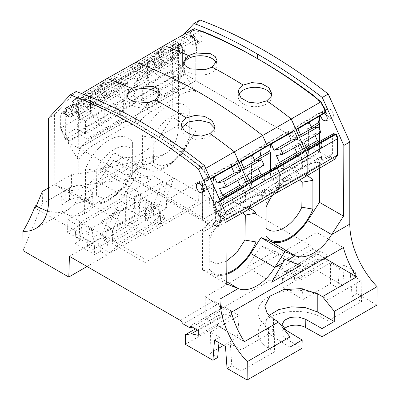 <?xml version="1.0" encoding="UTF-8"?>
<svg xmlns="http://www.w3.org/2000/svg" width="400" height="400" viewBox="0 0 400 400"><rect width="100%" height="100%" fill="white"/><g stroke="black" fill="none" stroke-linecap="round" stroke-linejoin="round"><path stroke-width="0.3" stroke-dasharray="2 1.5" d="M242.51 212.87L235.36 211.72L226.955 214.84L216.96 223.585L209.225 235.895L209.225 260.685L216.62 263.905L226.14 261.38M249.965 208.62A38.82 22.415 120 0 0 232.08 211.775A38.82 22.415 120 0 0 209.13 240.22L209.225 235.895M209.225 260.685L209.13 269A38.82 22.415 120 0 0 226.195 273.485M209.13 269L209.13 240.22M321.215 163.8L203.95 231.5L321.215 163.8L319.625 162.905A38.54 22.25 120 0 0 313.755 162.705A38.54 22.25 120 0 0 304.035 166.25L274.865 183.09A38.54 22.25 120 0 0 261.88 194.39L260.14 195.39A38.54 22.25 120 0 0 254.31 196.06A38.54 22.25 120 0 0 247.155 199.085L217.985 215.925A38.54 22.25 120 0 0 202.39 230.59L202.57 269.82L214.405 274.455A39.96 23.07 120 0 0 226.2 274.44M319.625 162.905L319.6 168.21M306.845 175.78A38.82 22.415 120 0 0 288.96 178.935A38.82 22.415 120 0 0 272.44 195.285M203.95 231.5L202.39 230.59M320.04 115.745L320.155 115.09L321.82 114.16A5.05 2.915 -120 0 1 321.795 113.66A5.05 2.915 -120 0 1 322.175 112.025L321.82 114.16M319.775 129.745L319.76 132.94M319.725 141.4L319.675 151.945L330.71 158.315M321.675 103.35L319.05 100.305M320.225 115.635L320.155 115.09M333.48 133.685L333.11 135.71L333.03 153.38L330.16 156.425L318.605 162.995L321.52 159.875L321.52 156.505L302.395 167.295L299.84 170.03L294.19 166.77L294.19 154.14L302.395 158.875L302.395 167.295L283.6 178.395L280.965 181.22L299.84 170.03L318.885 159.325L312.985 155.92L312.985 142.905L294.19 154.14L275.065 164.8M334.915 159.125L330.16 156.425M213.185 226.165L202.34 219.685L202.62 219.525L79.015 148.165L79.015 120.275L78.615 120.51L78.74 148.325L195.795 80.745L319.4 152.105L319.4 141.58L319.4 152.105L319.675 151.945M319.4 133.16L319.4 128.905L319.4 133.16M322.355 111.75L320.665 112.15L320.505 113.06L321.165 112.365L323.01 112.255L322.355 111.75L321.87 112.04L323.78 113.53L321.87 112.04L320.2 112.425L319.6 116.01L320.2 112.425L292.3 128.96L291.87 131.51L294.81 138.06L300.595 134.785M312.795 95.51C317.32 98.635 320.99 102.83 323.81 108.105M202.4 31.77L192.445 30.81L189.64 33.52L191.415 37.11L193.32 37.82L194.995 40.135L196.705 52.33L184.805 59.2L185.63 58.72L184.365 49.695L167.07 59.46L164.13 62.61L157.56 53.505L161.2 49.6L163.175 53.595L165.14 54.325L166.645 56.41L167.07 59.46M78.58 113.5L78.615 120.51L79.52 119.985L78.26 111.31L76.595 112.36L76.24 109.81L77.91 108.905L75.405 105.28L73.8 106.225L72.51 105.745L72.345 105.38L73.98 104.47L72.34 101.25L75.07 98.59L85.16 99.465L85.62 99.195L75.59 98.28L72.865 100.94L74.635 104.53L76.545 105.245L78.215 107.56L79.925 119.75L79.015 120.275L79.015 148.165L195.795 80.745L195.795 52.855L196.2 52.62L196.075 80.58L195.795 80.745L195.795 52.855L196.705 52.33L185.63 58.72M85.62 99.195A510.115 294.515 60 0 1 140.82 126.155A510.115 294.515 60 0 1 196.015 162.93C200.545 166.06 204.22 170.26 207.03 175.525L208.775 179.405L207 180.95L205.095 179.46L203.42 179.845L201.71 190.065L202.62 191.64L202.215 191.87L202.34 219.685M79.015 148.165L202.62 219.525L202.62 191.64L213.325 185.455M79.52 119.985L90.835 113.455L89.565 104.43L106.545 94.405L103.605 97.555L86.505 107.71L89.565 104.43M77.91 108.905L77.75 107.825L106.115 91.355L106.545 94.405M75.405 105.28L76.06 105.52L77.75 107.825M76.06 105.52L104.615 89.27L106.115 91.355M72.51 105.745L102.65 88.535L104.615 89.27M72.345 105.38L73.8 106.225M73.24 102.835L101.69 86.37L102.65 88.535M72.34 101.25L100.675 84.545L101.69 86.37M85.16 99.465C103.595 106.67 122.15 115.57 140.82 126.155L140.8 121.655M78.74 148.325L67.705 142.175L77.2 158.32L78.79 159.23L78.965 198.46L90.805 203.095A39.96 23.07 120 0 0 127.13 182.12L103.38 168.44A40.255 23.24 -60 0 1 103.295 168.57C92.64 184.16 76.395 193.54 66.87 189.6A40.255 23.24 -60 0 1 66.785 189.565L54.875 184.905L54.555 114.61L76.135 91.5M78.26 111.31L77.275 113.165L73.38 111.885L71.135 106.845L72.2 104.535L73.98 104.47M54.875 184.905L78.965 198.46M60.325 114.12L62.215 112.095L64.935 114.67L65.305 117.095L65.385 134.67L68.255 140.925L65.45 139.335L60.39 128.295L60.325 114.12L90.555 96.26L107.23 78.39M68.255 140.925L68.635 140.715L65.845 139.105L60.865 128.015L60.865 113.8L62.755 111.77L65.45 114.375L65.81 116.805L76.895 110.455L78.47 112.64L95.64 102.58L98.065 103.49L101.01 100.335L94.435 91.23L90.795 95.13L93.79 98.03L94.14 100.495L95.64 102.58M65.45 139.335L65.845 139.105L60.865 128.015L60.865 113.8L62.755 111.77L65.45 114.375L65.81 116.805L65.81 134.43L68.635 140.715L65.845 139.105L95.66 122.035L90.555 110.67L90.555 96.26L119.24 80.075L121.14 78.04L123.85 80.655L150.67 65.19L151.02 67.66L152.52 69.745L154.945 70.65L157.89 67.495L140.96 77.47L137.895 80.75L154.945 70.65M62.215 112.095L90.795 95.13M63.415 113.365L92.15 96.595M64.935 114.67L93.79 98.03M65.285 117.06L94.14 100.495M65.305 117.095L65.81 116.805L65.81 134.43L76.895 128.105L76.895 124.735L96.02 113.825L98.575 119.51L104.225 122.775L104.225 110.14L96.02 105.405L96.02 113.825L114.815 102.845L114.815 106.215L117.73 112.695L127.05 107.035L124.23 105.405L95.66 122.035L107.145 128.665L88.09 139.37L90.005 136.72L90.005 113.93L79.015 120.275L79.925 119.75L78.215 107.56L76.545 105.245L74.635 104.53L72.865 100.94L77.435 96.04L81.64 93.55M65.385 134.67L65.81 134.43L68.635 140.715L79.81 134.585L88.09 139.37M220.325 201.06L218.88 201.91L220.77 206.12L220.225 206.435L220.295 222.725L217.305 227.025L220.77 222.455L220.77 206.12L222.225 205.295M220.295 222.725L225.95 219.53M333.13 135.705L332.625 135.985L332.965 133.98L332.625 135.985L321.52 142.225L319.945 142.59L302.775 152.28L300.35 150.385L297.405 143.84L303.98 142.32M333.03 153.38L332.605 153.62L332.605 135.995L333.11 135.71M321.52 159.875L332.605 153.62L329.78 156.645L334.505 159.37L329.78 156.645L332.605 153.62L332.625 135.985L304.275 151.93L302.775 152.28M157.56 53.505L174.73 43.87L172.31 46.47L154.965 56.285L151.325 60.19L179.535 44.35L182.23 46.95L182.565 49.35L183.085 49.095L183.005 66.765L185.78 73.07L183.025 71.45L182.625 71.685L177.645 60.595L177.645 46.38L147.435 63.425L147.435 77.83L152.54 89.2L164.02 95.83L182.89 84.635L184.805 81.985L184.805 59.2M180.08 44.045L177.645 46.38L180.08 44.045L182.74 46.655L183.085 49.095M135.815 62.315L131.235 67.22L132.135 68.835L105.335 84.265L104.32 82.44L131.235 67.22L157.555 51.705L153.915 55.61L136.815 65.765L134.39 68.365L151.315 58.39L147.675 62.295L149.03 63.755L95.795 94.49L97.44 95.925L123.85 80.655L124.215 83.095L124.215 100.72L133.775 95.265L133.775 91.9L171.695 70.005L171.695 73.375L182.59 67.01L185.415 73.295L182.625 71.685L177.645 60.595L177.645 46.38L179.535 44.35L180.725 45.635L181.25 45.33M183.005 66.765L182.59 67.01L182.59 49.385L171.695 55.725L173.27 57.905L156.17 67.64L158.595 68.545L161.535 65.39L154.965 56.285M153.485 162.82L153.105 137.82C160.87 118.82 181.205 107.08 189.19 116.985L189.285 137.735A38.82 22.415 -60 0 1 166.335 166.18A38.82 22.415 -60 0 1 142.405 164.8L153.485 162.82L161.545 166.12L171.805 162.91L181.59 154.345L189.19 142.21M193.81 37.535L195.465 39.865L195.61 40.95L193.17 37.29L193.81 37.535L193.32 37.82L194.995 40.135L196.705 52.33L197.115 52.09L196.2 52.62L196.23 45.575L197.115 52.09M195.465 39.865L166.645 56.41M205.225 317.915L205.225 296.865L316.795 232.45L316.795 253.5L205.225 317.915L244.375 341.71M289.925 347.105L273.485 337.11L267.05 331.31L264.8 324.55L269.085 315.42M300.44 265.6L274.785 251.23L261.01 245.835L247.235 267.135L271.69 282.2M274.785 251.23L247.235 267.135M299.395 180.03L292.24 178.88L283.835 182L273.84 190.745L266.105 203.055L266.105 207.15M266.105 203.055L266.01 207.38M320.665 112.15L321.87 112.04L293.8 128.61L292.3 128.96M220.045 200.435L217.695 201.82L218.88 201.91L220.77 206.12L220.77 222.455L217.725 226.79L213 224.065L212.635 224.28L217.305 227.025M223.81 217.725L226.72 214.605L215.825 221.04L213 224.065L223.81 217.725L215.525 212.945L213.61 208.08L232.57 197.51L234.395 202.135L247.825 209.89M215.41 221.285L215.825 221.04L215.825 203.415L215.33 203.71L215.41 221.285L212.635 224.28M220.225 206.435L218.335 202.23L218.88 201.91L216.185 201.4L215.85 203.41L226.72 196.955L225.145 197.32L224.24 196.61M77.2 158.32C78.63 149.975 82.18 144.115 87.855 140.735L117.025 123.89L125.16 121.43L133.33 122.145L135.07 121.14C136.92 115.005 140.145 110.59 144.735 107.895L173.905 91.055C177.27 89.125 181.12 88.3 185.455 88.57L194.465 90.62L196.025 91.545L195.845 130.98L184.01 149.28L160.26 135.6L172.17 117.185L195.845 130.98M135.07 121.14L138.275 123.025A38.54 22.25 -60 0 1 151.26 111.725L180.43 94.885A38.54 22.25 -60 0 1 190.155 91.345A38.54 22.25 -60 0 1 196.025 91.545M138.275 123.025L136.535 124.03A38.54 22.25 -60 0 0 130.705 124.7A38.54 22.25 -60 0 0 123.55 127.725L94.38 144.565L87.855 140.735M153.105 137.82L142.405 136.02A38.82 22.415 -60 0 1 189.285 108.955L189.285 137.735M189.19 116.985L189.285 108.955M142.405 164.8L142.405 136.02M132.31 149.82C124.325 139.92 103.995 151.66 96.225 170.655L96.605 195.66L104.665 198.965L114.925 195.75L124.71 187.185L132.31 175.05L132.405 141.795A38.82 22.415 -60 0 0 85.525 168.86L96.225 170.655M132.405 141.795L132.31 175.05M96.605 195.66L85.525 197.64A38.82 22.415 -60 0 0 109.455 199.02A38.82 22.415 -60 0 0 132.405 170.575M85.525 168.86L85.525 197.64M78.79 159.23A38.54 22.25 -60 0 1 94.38 144.565M202.185 184.86L201.3 190.295L202.215 191.87L202.48 183.03L200.765 184.05L201.125 181.91A5.05 2.915 -120 0 0 200.74 183.55A5.05 2.915 -120 0 0 200.765 184.05M210.265 178.635L207.36 180.27L208.775 179.405L207 180.95L210.44 179.02M208.24 179.71L206.5 175.83L207.03 175.525M219.575 199.385L216.185 201.4L217.695 201.82L217.165 202.13L215.675 201.7L215.33 203.71M218.335 202.23L217.165 202.13M244.1 184.81L243.75 186.875L215.85 203.41L216.185 201.4L215.675 201.7M225.965 222.165L217.725 226.79L213 224.065L215.825 221.04L215.85 203.41L215.35 203.705M60.39 128.295L178.125 60.32L183.025 71.45M201.3 190.295L212.645 183.94M203.565 181.145A5.05 2.915 -120 0 1 205.02 181.975L203.565 181.145L205.245 180.245L204.605 179.735L233.275 163.555L231.77 163.9L231.345 166.455L231.64 167.11M204.605 179.735L202.95 180.11L231.77 163.9M140.82 126.155C159.165 136.94 177.41 149.285 195.555 163.2C200.045 166.35 203.69 170.56 206.5 175.83M76.24 109.81L76.595 112.36M226.245 283.84L202.57 269.82M204.855 182.155L207 180.95L205.095 179.46L203.42 179.845L201.71 190.065L202.62 191.64L202.62 219.525L319.4 152.105L195.795 80.745M205.245 180.245L203.505 180.295L202.805 181.01L202.95 180.11M207.36 180.27L205.02 181.975M202.805 181.01L201.125 181.91M206.645 181.065C208.4 182.655 209.345 184.535 209.48 186.715L208.495 188.975L204.835 187.825L202.48 183.03M197.99 30.045L192.97 30.515L191.385 31.65M194.21 28.62L189.64 33.52L191.915 31.35M190.175 33.215L191.055 34.82L190.535 35.12L191.415 37.11L193.32 37.82L165.14 54.325M178.19 46.07L178.125 60.32M151.325 60.19L152.675 61.65L180.725 45.635L182.23 46.95L182.59 49.385L182.59 67.01L185.415 73.295L185.78 73.07M152.675 61.65L154.315 63.085L154.665 65.555L183.065 49.06M154.315 63.085L182.74 46.655M67.705 142.175L185.23 74.32L196.075 80.58M185.23 74.32L194.465 90.62M285.945 330.16L285.815 338.655A13.795 7.965 180 0 1 281.945 333.025A13.795 7.965 180 0 1 283.015 330.05A13.795 7.965 180 0 1 284.15 328.805M285.815 338.655L301.99 348.325M67.575 232.35L121.19 201.395L121.095 189.01L67.86 219.745L67.575 232.35L80.66 239.905L81.43 227.44L67.86 219.745M121.095 189.01L134.66 196.705L134.28 208.95L121.19 201.395M153.97 220.315L160.505 224.085L160.7 211.475L153.19 207.22L153.97 220.315L159.63 217.05L140.04 205.62L140.53 193.32L134.66 196.705M159.63 217.05L159.265 209.79L140.32 198.74M160.505 224.085L198.59 202.095L199.23 181.415L310.16 245.46L313.015 249.01L279.445 268.535L276.13 264.7L286.58 270.735L320.08 250.985L320.085 253.09L313.015 249.01M160.7 211.475L166.43 208.17L158.96 203.885L159.265 209.79M84.35 201.14L77.405 203.295L69.565 202.88L63.5 200.04L61.255 195.73L65.215 190.28L69.59 187.755L76.5 185.605L84.3 185.995L90.375 188.795L92.685 193.07L88.725 198.61L84.35 201.14L84.445 213.66A13.665 7.89 180 0 1 69.515 215.36A13.665 7.89 180 0 1 61.12 208.035A13.665 7.89 180 0 1 65.12 202.505L69.495 199.98A13.665 7.89 180 0 1 84.35 198.26A13.665 7.89 180 0 1 92.825 205.51A13.665 7.89 180 0 1 88.82 211.135L84.445 213.66M106.88 255.045L100.345 251.275L99.955 237.95L107.465 242.21L106.88 255.045L87.02 266.51M75.265 236.295L74.895 243.235L94.69 254.54L94.41 247.235L75.265 236.295L75.405 233.645L94.305 244.445L94.41 247.235M69.425 256.355L102.04 237.525L101.735 245.52L107.465 242.21M48.625 187.86L71.525 174.635L100.755 170.51L100.705 168.01C118.275 165.945 135.615 162.065 152.73 156.38L152.9 175.715L71.595 186.875L42.425 203.715L42.305 191.505M71.595 186.875L71.525 174.635M193.56 35.855L193.395 35.49L194.85 36.34L193.56 35.855L163.175 53.595M193.17 37.29L194.85 36.34M197.29 39.92L197.65 42.47L197.29 39.92L195.61 40.95M191.055 34.82L191.77 36.465L193.395 35.49M196.23 45.575L195.935 43.375L197.65 42.47M316.795 253.5L324.88 258.245M205.225 296.865L231.38 312.23M316.795 232.45L343.41 247.55M284.89 259.31L261.01 245.835M323.01 112.255L324.615 111.26L325.905 112.265L324.49 113.105M325.905 112.265L326.07 112.09A5.05 2.915 -120 0 0 324.615 111.26M326.07 112.09L324.435 113.06M320.505 113.06L322.175 112.025M287.835 277.8L282.325 278.535L315.155 259.815L321.06 258.885L287.835 277.8L294.57 279.385L294.235 275.155L286.58 270.735L286.735 272.745L279.445 268.535M303.12 299.495L330.47 283.705L330.47 262.84L301.685 279.455L303.12 299.495L283.07 287.915L282.325 278.535M301.685 279.455L294.235 275.155L328.09 255.61L320.08 250.985M330.47 262.84L339.425 268.01L337.99 288.05L330.47 283.705M352.115 296.205L361.46 301.6L361.14 280.55L350.36 274.325L352.115 296.205L356.855 293.47L355.26 271.5L350.36 274.325M361.46 301.6L328.015 320.91L328.015 299.675L322.045 296.345A37.865 21.86 0 0 0 268.965 296.615A37.865 21.86 0 0 0 257.875 312.21A37.865 21.86 0 0 0 268.5 327.26L274.265 330.705L241.14 349.835L230.36 343.61L231.795 365.675L241.14 371.07L241.14 349.835M361.14 280.55L328.015 299.675M328.015 320.91L321.885 317.49A37.64 21.73 0 0 0 269.12 317.755A37.64 21.73 0 0 0 258.1 333.26A37.64 21.73 0 0 0 268.66 348.22L268.5 327.26M274.265 330.705L274.58 351.76L268.66 348.22M274.58 351.76L241.14 371.07M217.665 357.515L210.145 353.175L210.465 332.125L219.42 337.295L218.955 342.68M223.635 345.385L237.49 337.385L239.245 315.505L210.465 332.125M210.145 353.175L218.46 348.375M239.245 315.505L231.795 311.205L198.29 330.55M185.35 344.335L217.44 325.81L237.49 337.385M217.44 325.81L218.18 315.565L224.34 314.455L231.46 315.825L231.795 311.205L224.14 306.785L190.28 325.925M213.69 300.75L216.685 304.77L223.98 308.98L224.14 306.785L213.69 300.75L180.36 320.4M101.735 245.52L94.185 241.285L99.955 237.95M94.69 254.54L100.345 251.275M94.185 241.285L94.305 244.445M36.19 206.26L35.36 208.27L75.56 230.83L75.405 233.645M74.895 243.235L80.66 239.905M75.56 230.83L81.43 227.44M100.755 170.51L140.53 193.32M134.28 208.95L140.04 205.62M153.19 207.22L158.96 203.885M159.125 207.02L140.42 196.11M127.13 182.12L137.405 166.23L147.68 170.255A39.96 23.07 120 0 0 184.01 149.28M225.46 346.44L230.36 343.61M227.055 368.41L231.795 365.675M231.46 315.825L198.29 335.325M223.98 308.98L192.125 326.99M216.685 304.77L183.21 323.95M197.565 330.13L224.34 314.455M218.18 315.565L195.405 328.88M214.52 340.125L219.42 337.295M42.425 203.715L23.1 250.66M35.36 208.27L35.345 205.745M54.555 114.61L48.625 118.035M191.77 36.465L189.945 36.555L188.935 38.83L191.065 43.87L194.885 45.265L195.935 43.375M172.17 117.185L172.49 46.52L183.64 34.565M199.23 181.415L166.615 200.245L210.045 225.055L209.6 198.34L173.815 178.11L166.69 196.95L166.43 208.17M286.735 272.745L320.085 253.09M294.57 279.385L328.09 260.385L321.06 258.885M328.09 255.61L328.09 260.385M337.99 288.05L342.73 285.315L344.325 265.18L355.26 271.5M339.425 268.01L344.325 265.18M283.07 287.915L315.155 269.395L342.73 285.315M315.155 259.815L315.155 269.395M276.13 264.7L310.16 245.46M376.93 305.06L356.855 293.47M152.9 175.715L198.59 202.095M202.125 39.515A5.155 2.975 60 0 1 201.025 41.895A5.155 2.975 60 0 1 197.06 40.475A5.155 2.975 60 0 1 194.83 35.305A5.155 2.975 60 0 1 195.87 32.965A5.155 2.975 60 0 1 199.855 34.305A5.155 2.975 60 0 1 202.125 39.515M172.49 46.52L178.425 43.095L199.975 20M333.385 115.3A5.155 2.975 60 0 1 332.285 117.68A5.155 2.975 60 0 1 328.325 116.255A5.155 2.975 60 0 1 326.09 111.09A5.155 2.975 60 0 1 327.13 108.75A5.155 2.975 60 0 1 331.115 110.09A5.155 2.975 60 0 1 333.385 115.3M137.405 166.23L113.525 152.755L103.38 168.44M160.26 135.6A40.255 23.24 -60 0 1 160.175 135.73C149.52 151.32 133.275 160.7 123.75 156.76A40.255 23.24 -60 0 1 123.665 156.73L113.525 152.755M123.63 195.775L137.405 174.475L151.18 179.87L123.63 195.775L97.975 181.905L111.155 164.03L103.295 168.57M47.405 211.26L58.44 212.61L63.065 211.86L67.775 209.995L74.29 204.585L78.57 197.215L109.645 215.155L102.17 234.2L102.04 237.525L145.02 262.595L145.06 235.6L109.645 215.155L118.03 210.315L120.065 211.48L111.9 233.07L111.95 239.775L158.85 212.7L164.685 216.13L117.785 243.205L117.8 245.3L164.665 218.24L164.68 216.13M210.045 225.055L145.02 262.595M100.705 168.01C108.805 173.06 116.39 175.415 123.465 175.07L128.055 174.355L133.115 172.28L138.945 167.255L143.065 159.98L173.815 178.11L165.43 182.95L167.465 184.11L158.9 205.935L158.85 212.7M152.73 156.38A61.875 35.725 -120 0 0 155.855 156.37A61.875 35.725 -120 0 0 165.09 153.81A61.875 35.725 -120 0 0 165.61 153.52A61.875 35.725 -120 0 0 178.425 125.195L178.425 43.095M151.18 179.87L126.725 165.31L113.525 160.37L111.155 164.03M137.405 174.475L113.525 160.37M126.725 165.31L97.975 181.905M209.6 198.34L145.06 235.6M143.065 159.98L78.57 197.215M111.95 239.775L117.785 243.205M111.9 233.07L158.9 205.935M120.065 211.48L167.465 184.11M162.81 181.42L153.785 204.415L106.805 231.54L115.41 208.785L162.81 181.42L165.43 182.95M115.41 208.785L118.03 210.315M117.8 245.3L110.235 252.975L156.92 226.025L164.665 218.24M139.85 216.175L139.37 203.02L126.285 195.595L79.415 222.66L79.605 235.29L126.285 208.34L139.85 216.175L145.49 212.92L150.955 216.075L145.32 219.33L156.92 226.025M126.285 208.34L126.285 195.595M79.605 235.29L93.17 243.125L92.495 230.08L79.415 222.66M93.17 243.125L87.535 246.375L86.765 233.39L93.395 237.15L93.005 249.535L87.535 246.375M92.495 230.08L86.765 233.39M93.005 249.535L98.64 246.28L99.125 233.84L93.395 237.15M145.32 219.33L146 206.78L153.735 211.165L153.785 204.415M106.805 231.54L106.86 238.23L99.125 233.84M98.64 246.28L110.235 252.975M106.86 238.23L153.735 211.165M125.375 207.41L125.375 220.03L99.85 234.765L100.045 222.03L125.375 207.41L137.94 214.54L138.135 227.395L112.61 242.13L112.61 229.16L137.94 214.54M125.375 220.03L138.135 227.395M99.85 234.765L112.61 242.13M112.61 229.16L100.045 222.03M139.37 203.02L145.1 199.71L151.735 203.47L150.955 216.075M151.735 203.47L146 206.78M145.1 199.71L145.49 212.92M149.03 63.755L150.67 65.19M97.44 95.925L97.785 98.39L151.02 67.66M157.555 51.705L158.57 53.53L132.135 68.835L133.02 70.83L134.93 71.545L136.59 73.85L109.765 89.25L110.19 92.295L127.485 82.535L124.425 85.815L117.855 76.71L115.43 79.31L98.085 89.125L94.445 93.025L95.795 94.49M98.085 89.125L104.655 98.23L101.715 101.385L99.29 100.475L97.785 98.39M171.695 70.005L174.33 75.865L155.455 86.67L152.9 80.985L152.9 72.565L133.775 83.225L133.775 77.62L114.815 88.565L116.39 90.745L99.29 100.475M114.815 88.565L114.815 94.175L96.02 105.405L76.895 116.065L85.43 120.995L123.35 99.1L114.815 94.175M133.775 95.265L136.69 101.75L127.05 107.035L124.215 100.72L114.815 106.215M117.45 108.705L79.53 130.6L85.43 134.005L104.225 122.775L123.35 112.115L117.45 108.705L114.815 102.845M123.35 112.115L123.35 99.1M76.895 116.065L76.895 110.455M90.005 136.72L108.965 126.15L107.145 128.665L126.01 117.475L117.73 112.695M174.33 75.865L180.23 79.275L180.23 66.26L171.695 61.335L171.695 55.725M171.695 61.335L152.9 72.565L161.105 77.305L161.105 89.935L155.455 86.67L136.41 97.76L142.31 101.165L161.105 89.935L180.23 79.275M171.695 73.375L174.605 79.855L185.415 73.295L182.625 71.685L124.23 105.405L119.24 94.3L119.24 80.075L147.435 63.425L164.11 45.55M154.665 65.555L156.17 67.64M173.27 57.905L175.815 58.86L158.595 68.545M175.815 58.86L178.88 55.575L161.535 65.39M172.31 46.47L178.88 55.575M162.215 51.425L190.535 35.12L189.64 33.52L161.2 49.6M174.73 43.87L181.305 52.98L184.365 49.695M181.305 52.98L164.13 62.61M174.605 79.855L182.89 84.635M144.97 106.53L164.02 95.83L165.845 93.31L146.885 103.88L144.97 106.53L136.69 101.75M165.845 93.31L184.805 81.985M108.965 126.15L127.925 114.825L127.925 92.04L147.71 80.615L146.445 71.59L163.425 61.565L160.485 64.715L143.385 74.87L146.445 71.59M146.885 103.88L146.885 81.09L127.925 92.04M297.93 128.86L295.765 130.145L293.8 128.61M297.76 128.47L295.765 130.145M297.74 128.435L296.725 129.085M307.31 149.735L306.265 150.325L304.625 149.865L304.275 151.93M307.62 150.425L306.265 150.325M306.815 148.635L304.625 149.865M321.52 142.225L321.52 147.835L283.6 169.725L283.6 164.115L282.025 164.48L281.12 163.775M321.52 147.835L312.985 142.905M312.985 155.92L275.065 177.81L280.965 181.22M321.52 156.505L318.885 159.325M275.065 167.37L275.065 177.81M277.26 166.065L283.6 169.725M271.18 144.01L270.93 143.46L270.8 144.225M270.49 169.955L270.49 175.24L272.405 180.105L280.685 184.885L271.365 190.355L274.2 187.315L283.6 181.765L280.685 184.885M283.6 181.765L283.6 178.395M282.025 164.48L299.125 154.385L298.17 153.635M276.415 155.675L293.76 145.945L294.54 147.675M300.33 144.425L293.76 145.945M300.975 151.97L300.63 154.035L299.125 154.385M274.565 167.67L274.225 169.68L300.63 154.035M249.935 181.475L247.745 182.705L247.395 184.77L283.6 164.115M250.43 182.575L249.385 183.16L247.745 182.705M250.74 183.265L249.385 183.16M247.395 184.77L245.895 185.12L243.47 183.225L240.525 176.675L247.1 175.16M264.64 175.065L264.64 180.67L256.105 175.745L256.105 188.755L262.005 192.165L264.64 189.345L264.64 192.71L274.2 187.315L274.2 169.69L264.64 175.065L263.065 175.425L245.895 185.12M263.065 175.425L262.085 174.665M249.235 179.915L243.47 183.225M258.3 168.505L257.455 166.62L240.525 176.675M264.025 165.1L257.455 166.62M264.64 192.71L261.725 195.83L253.445 191.05L215.525 212.945M255.48 161.12L251.53 163.4L251.53 186.185L253.445 191.05M251.53 163.4L250.705 161.97L251.97 154.405L234.99 164.35L237.93 170.895L243.715 167.625M252.26 155.05L251.97 154.405M265.395 147.26L263.485 145.765L261.825 146.15L261.225 149.735M241.055 161.7L238.885 162.985L236.92 161.45L263.485 145.765L290.155 130.715L288.65 131.065L261.825 146.15L235.42 161.795L234.99 164.35M254.385 159.78L250.705 161.97M270.93 143.46L288.225 133.615L288.52 134.27M288.65 131.065L288.225 133.615M236.92 161.45L235.42 161.795M240.88 161.31L238.885 162.985M240.86 161.275L239.845 161.92M292.12 132.25L290.155 130.715M158.57 53.53L159.53 55.7L106.295 86.43L108.26 87.165L109.765 89.25M105.335 84.265L106.295 86.43M183.845 63.62A16.745 9.67 0 0 0 183.555 65.38A16.745 9.67 0 0 0 205.015 74.69A16.745 9.67 0 0 0 217.05 65.38A16.745 9.67 0 0 0 216.475 62.905M180.23 66.26L142.31 88.155L142.31 101.165M271.495 95.345A16.745 9.67 180 0 1 271.74 96.955A16.745 9.67 180 0 1 271.065 99.71A16.745 9.67 180 0 1 252.58 106.56A16.745 9.67 180 0 1 238.245 96.955A16.745 9.67 180 0 1 238.755 94.625M301.38 136.54L294.81 138.06M309.14 122.21L308.85 121.565L291.87 131.51M308.85 121.565L307.58 129.13L311.265 126.94M159.53 55.7L161.495 56.43L108.26 87.165M124.425 85.815L107.25 95.45L110.19 92.295M319.945 142.59L318.965 141.825M306.115 147.075L300.35 150.385M320.905 132.26L314.335 133.78L297.405 143.84M133.775 77.62L135.35 79.8L152.52 69.745M315.18 135.665L314.335 133.78M127.485 82.535L128.75 91.56M161.495 56.43L162.995 58.515L136.59 73.85L138.305 86.045M136.41 97.76L133.775 91.9M147.675 62.295L121.14 78.04L94.445 93.025M85.43 120.995L85.43 134.005M116.39 90.745L118.935 91.695L101.715 101.385M135.35 79.8L137.895 80.75M133.775 83.225L142.31 88.155M151.315 58.39L157.89 67.495M134.39 68.365L140.96 77.47M115.43 79.31L122 88.415L104.655 98.23M136.815 65.765L143.385 74.87M153.915 55.61L160.485 64.715M118.935 91.695L122 88.415M104.32 82.44L100.68 86.345L107.25 95.45M126.965 96.46A16.745 9.67 0 0 0 126.675 98.215A16.745 9.67 0 0 0 148.135 107.53A16.745 9.67 0 0 0 160.17 98.215A16.745 9.67 0 0 0 159.595 95.74M214.615 128.185L214.86 129.795L214.185 132.55L207.155 137.965L195.7 139.395L185.425 136.14L181.365 129.795L181.875 127.465M126.01 117.475L127.925 114.825M162.995 58.515L163.425 61.565M146.885 81.09L147.71 80.615M86.505 107.71L79.935 98.605L97.035 88.45L103.605 97.555M79.935 98.605L77.51 101.2L84.08 110.31L101.01 100.335M77.51 101.2L94.435 91.23M100.675 84.545L97.035 88.45M78.47 112.64L81.02 113.59L84.08 110.31M79.53 130.6L76.895 124.735M76.895 128.105L79.81 134.585M90.005 113.93L90.835 113.455M117.855 76.71L100.68 86.345M81.02 113.59L98.065 103.49M312.36 128.28L308.41 130.56L308.41 153.35L310.325 158.21L291.27 169.295L304.705 177.05M310.325 158.21L318.605 162.995M256.105 175.745L237.31 186.975L245.515 191.715L245.515 200.135L242.96 202.87L237.31 199.61L237.31 186.975L218.185 197.635L218.185 210.65L256.105 188.755M262.005 192.165L242.96 202.87L224.085 214.06L226.72 211.235L264.64 189.345M308.41 130.56L307.58 129.13M308.41 153.35L289.45 164.67L291.27 169.295L272.405 180.105M289.45 164.67L270.49 175.24M264.64 180.67L226.72 202.565L226.72 196.955M244.5 169.38L237.93 170.895M235.24 165.09L233.275 163.555M261.725 195.83L271.365 190.355L276.12 193.1M232.57 197.51L251.53 186.185M214.3 176.85L214.05 176.3L231.345 166.455M214.05 176.3L213.92 177.065M218.185 210.65L224.085 214.06M213.61 186.085L213.61 208.08M218.185 197.635L219 198.11M220.38 198.905L226.72 202.565M77.435 96.04A510.115 294.515 60 0 1 204.205 169.23L205.67 168.38M210.245 178.58L208.775 179.405L204.205 169.23M219.535 188.515L236.88 178.78L237.66 180.515M243.45 177.265L236.88 178.78M225.145 197.32L242.245 187.225L241.29 186.475M226.72 214.605L226.72 211.235M243.75 186.875L242.245 187.225M263.345 197.205L260.14 195.39M247.155 199.085L253.68 202.79M224.51 219.63L217.985 215.925M265.085 196.205L261.88 194.39M274.865 183.09L281.39 186.79M304.035 166.25L310.56 169.95M202.62 219.525L319.4 152.105M74.085 99.38L74.605 99.07M273.485 318.86L273.485 337.11M180.43 94.885L173.905 91.055M151.26 111.725L144.735 107.895M133.33 122.145L136.535 124.03M123.55 127.725L117.025 123.89M195.555 163.2L196.015 162.93M214.405 274.455L226.235 281.455M88.725 198.61L88.82 211.135M65.215 190.28L65.12 202.505M69.59 187.755L69.495 199.98M322.045 296.345L321.885 317.49M90.805 203.095L66.785 189.565M147.68 170.255L123.665 156.73M127.995 174.37L209.99 221.69M63.065 211.86L145.02 259.2M66.87 189.6L48.625 200.135M178.425 125.195L160.175 135.73M123.75 156.76L115.89 161.3M226.955 214.84L232.08 211.775M75.07 98.585L75.59 98.28M264.8 306.145L264.8 324.55M283.835 182L288.96 178.935M171.805 162.91L166.335 166.18M114.925 195.75L109.455 199.02M192.97 30.515L192.445 30.81M282.13 324.535L281.945 333.025M61.25 195.71L61.12 208.035M92.69 193.09L92.825 205.51M258.1 333.26L257.875 312.21M72.21 104.53L66.13 107.87M77.275 113.17L71.285 116.8M203.505 180.295L197.39 183.65M208.495 188.975L202.545 192.58M194.885 45.27L201.025 41.895M189.94 36.56L195.87 32.965M326.19 121.025L332.285 117.68M321.165 112.365L327.13 108.75M165.61 153.52L133.115 172.28M68.3 209.7L35.81 228.46M238.275 92.135L238.245 96.955M183.575 62.145L183.555 65.38M271.72 93.6L271.74 96.955M217.02 60.565L217.05 65.38M126.695 94.98L126.675 98.215M160.14 93.405L160.17 98.215M214.84 126.44L214.86 129.795M181.395 124.975L181.365 129.795"/><path stroke-width="0.6" d="M226.14 261.38L236.655 252.78L244.93 240.07L245.31 215.06L242.51 212.87M245.31 215.06L256.01 213.155A38.82 22.415 120 0 0 249.965 208.62M244.93 240.07L256.01 241.935L256.01 213.155M226.195 273.485A38.82 22.415 120 0 0 256.01 241.935M226.2 274.44A39.96 23.07 120 0 0 250.735 253.48L261.01 237.59L284.89 251.695L274.75 267.375A40.26 23.245 120 0 1 274.665 267.51C265.14 283.75 248.895 293.13 238.24 288.54L219.99 299.075A61.875 35.725 -120 0 0 222.495 317.36A61.875 35.725 -120 0 0 247.27 361.625L290.005 336.955L278.54 321.985L244.375 341.71C238.37 332.25 234.04 322.425 231.38 312.23L343.41 247.55C346.115 257.715 350.525 267.5 356.635 276.9L322.47 296.625L334.335 311.36L377.07 286.685L376.93 305.06L322.07 336.735L322.01 328.585L334.26 321.515L317.23 311.85L305.335 307.625L291.535 306.83L278.61 309.615L269.085 315.42M319.6 168.21L319.45 202.34L307.61 220.645A39.96 23.07 120 0 1 271.285 241.615L261.01 237.59M272.44 195.285A38.82 22.415 120 0 0 266.01 207.38L266.01 236.165A38.82 22.415 120 0 0 312.89 209.1L312.89 180.315A38.82 22.415 120 0 0 306.845 175.78M319.835 116.935L319.8 123.985L318.895 122.4L320.04 115.745M318.895 122.4L318.49 122.64L319.4 124.215L319.8 123.985L319.775 129.745M319.76 132.94L319.725 141.4M319.05 100.305L313.255 95.25C294.82 81.5 276.265 69.33 257.595 58.735L257.615 54.21L258.715 54.835C280.08 67.035 301.265 81.255 322.28 97.495L343.86 145.46L343.54 216.125L319.45 202.34M320.225 115.635L322.69 120.04L326.19 121.025L327.28 118.705C327.165 116.515 326.215 114.635 324.435 113.06L326.075 111.675L324.33 107.8L321.675 103.35M338.015 154.76L334.505 159.37L338.015 154.76L338.09 138.385L336.2 134.18L333.48 133.685L306.815 148.635M319.4 141.58L319.4 133.16L319.4 141.58M311.265 126.94L318.49 122.64L319.6 116.01L318.49 122.64L319.4 124.215L319.4 128.905L319.4 124.215L312.36 128.28M324.33 107.8L323.81 108.105L325.55 111.985L323.78 113.53L297.93 128.86M313.255 95.25L312.795 95.51A510.115 294.515 -120 0 0 257.595 58.735A510.115 294.515 -120 0 0 202.4 31.77L202.86 31.51C221.005 38.885 239.25 47.96 257.595 58.735M204.4 165.555L225.925 213.55L219.99 216.975L198.44 168.995L204.4 165.555C187.415 152.065 170.31 139.915 153.08 129.11L140.8 121.655L128.305 114.81C110.775 105.545 93.385 97.775 76.135 91.5L70.175 94.94L48.625 118.035L48.625 200.135A61.875 35.725 -120 0 1 35.81 228.46A61.875 35.725 -120 0 1 35.29 228.75A61.875 35.725 -120 0 1 26.05 231.31A61.875 35.725 -120 0 1 22.93 231.32L23.1 250.66L68.79 277.035L69.425 256.355L180.36 320.4L183.21 323.95L190.28 328.03L190.28 325.925L198.29 330.55L198.29 335.325L191.26 333.825L197.565 330.13M336.2 134.18L335.66 134.49L337.55 138.7L307.86 156.045L291.185 118.915A510.485 294.73 -120 0 0 279.42 109.925A510.485 294.73 -120 0 0 266.82 100.805L271.045 96.57L271.72 93.6L268.885 87.66L261.405 83.545L251.755 82.6L243.175 85.075A510.485 294.73 -120 0 0 212.12 67.145L205.01 69.715L190.275 68.835L185.33 65.905L183.575 62.145M271.18 144.01L273.99 150.275L280.56 148.755L282.985 154.155L300.33 144.425L303.97 152.53L277.275 168.185L279.175 172.415L279.175 188.755L276.12 193.1L304.705 177.05L334.505 159.37L337.55 155.035L337.55 138.7L335.66 134.49L332.965 133.98L334.47 134.4L307.31 149.735M278.54 321.985L273.485 318.86L267.03 312.945L264.8 306.145L269.89 296.21L283.38 289.67L301.08 288.61L317.23 293.6L322.47 296.625M271.285 241.615L295.035 255.665L284.89 251.695M266.01 236.165L266.105 227.845C274.015 237.11 293.69 225.75 301.81 207.23L302.19 182.22L299.395 180.03M266.105 207.15L266.105 227.845M312.89 180.315L302.19 182.22M312.89 209.1L301.81 207.23M325.175 112.25L323.78 113.53L324.49 113.105M326.075 111.675L325.55 111.985L320.98 101.81A510.115 294.515 -120 0 0 194.21 28.62L164.11 45.55A510.485 294.73 -120 0 1 175.87 50.14A510.485 294.73 -120 0 1 188.475 55.57L195.59 53.01L210.3 53.67L215.23 56.595L217.02 60.565L212.12 67.145M335 134.1L334.47 134.4L335.66 134.49L307.62 150.425L303.98 142.32L320.905 132.26L318.48 126.865L301.38 136.54L297.74 128.435L325.55 111.985L297.76 128.47M338.09 138.385L337.55 138.7L337.55 155.035L307.86 172.56L307.86 156.045L250.98 188.885L234.305 151.755A510.485 294.73 -120 0 0 222.545 142.765A510.485 294.73 -120 0 0 209.94 133.64L214.165 129.41L214.84 126.44L211.97 120.465L204.45 116.36L194.82 115.445L186.295 117.915L182.075 122.15L181.395 124.975L184.17 130.795L191.665 134.995L201.35 136.11L209.94 133.64M226.235 281.455L238.155 288.505L226.245 283.84L225.925 213.55M202.86 31.51L197.99 30.045M247.27 361.625L247.13 380L301.99 348.325L302.175 340.035L285.945 330.16L282.13 324.535L284.435 320.23L290.38 317.39L298.13 316.91L305.195 319.05L322.01 328.585M284.15 328.805A13.795 7.965 180 0 1 290.415 325.775A13.795 7.965 180 0 1 305.32 327.395L322.07 336.735M36.19 206.26L42.305 191.505L48.625 187.86M290.005 336.955L289.925 347.105L302.175 340.035M334.26 321.515L334.335 311.36M324.88 258.245L356.635 276.9M300.44 265.6L284.89 259.31L271.69 282.2L300.44 265.6M295.035 255.665A40.255 23.24 120 0 0 295.12 255.7L287.26 260.235M377.07 286.685A61.875 35.725 -120 0 1 352.295 242.42A61.875 35.725 -120 0 1 349.79 224.135L331.545 234.67A40.255 23.24 120 0 0 331.63 234.54L343.54 216.125M331.545 234.67C322.02 250.91 305.775 260.29 295.12 255.7M218.955 342.68L217.665 357.515L212.925 360.255L214.52 340.125L225.46 346.44L227.055 368.41L247.13 380M218.46 348.375L223.635 345.385M192.125 326.99L190.28 328.03M195.405 328.88L185.35 334.755L185.35 344.335L212.925 360.255M191.26 333.825L185.35 334.755M68.79 277.035L87.02 266.51M22.93 231.32C27.035 224.755 31.17 216.23 35.345 205.745L47.405 211.26M72.325 114.46A5.155 2.975 -120 0 0 70.095 109.29A5.155 2.975 -120 0 0 66.13 107.87A5.155 2.975 -120 0 0 65.03 110.245A5.155 2.975 -120 0 0 67.3 115.46A5.155 2.975 -120 0 0 71.285 116.8A5.155 2.975 -120 0 0 72.325 114.46M219.99 216.975L219.99 299.075M198.44 168.995A515.64 297.705 -120 0 0 70.175 94.94M203.585 190.24A5.155 2.975 -120 0 0 201.355 185.075A5.155 2.975 -120 0 0 197.39 183.65A5.155 2.975 -120 0 0 196.29 186.03A5.155 2.975 -120 0 0 198.56 191.24A5.155 2.975 -120 0 0 202.545 192.58A5.155 2.975 -120 0 0 203.585 190.24M257.615 54.21L256.54 53.58C235.545 41.32 214.7 31.275 194.015 23.44L183.64 34.565M349.79 224.135L349.79 142.035L328.24 94.055A515.64 297.705 -120 0 0 199.975 20L194.015 23.44M349.79 142.035L343.86 145.46M322.28 97.495L328.24 94.055M320.98 101.81L262.6 135.51L267.18 145.71L240.88 161.31M277.26 166.065L275.065 164.8L275.065 167.37M281.12 163.775L279.48 162.49L276.415 155.675L282.985 154.155M270.8 144.225L269.665 151.025L270.49 152.455L270.49 169.955M279.48 162.49L296.7 152.49L298.17 153.635M294.54 147.675L296.7 152.49M303.97 152.53L300.975 151.97L274.565 167.67L249.935 181.475M252.26 155.05L255.03 161.225L261.6 159.705L264.025 165.1L247.1 175.16L250.74 183.265L277.275 168.185L274.565 167.67M302.62 152.43L276.075 168.095L250.43 182.575M262.085 174.665L260.52 173.44L249.235 179.915M260.52 173.44L258.3 168.505M255.03 161.225L243.715 167.625M261.225 149.735L260.11 156.37L254.385 159.78M260.11 156.37L269.665 151.025M261.6 159.705L244.5 169.38L240.86 161.275L267.18 145.71L294.095 130.54L266.28 146.28L265.395 147.26L241.055 161.7M293.08 131.19L292.12 132.25L265.395 147.26M288.52 134.27L291.165 140.165L297.735 138.645L294.095 130.54M273.99 150.275L291.165 140.165M280.56 148.755L297.735 138.645M216.475 62.905A16.745 9.67 0 0 0 195.585 56.135A16.745 9.67 0 0 0 183.845 63.62M266.82 100.805L258.23 103.27L248.545 102.155L241.05 97.955L238.275 92.135L238.955 89.315L243.175 85.075M238.755 94.625A16.745 9.67 180 0 1 238.925 94.265A16.745 9.67 180 0 1 255.95 87.335A16.745 9.67 180 0 1 271.495 95.345M318.48 126.865L311.91 128.385L300.595 134.785M311.91 128.385L309.14 122.21M318.965 141.825L317.395 140.6L306.115 147.075M317.395 140.6L315.18 135.665M205.67 168.38L262.6 135.51A510.13 294.525 60 0 0 135.815 62.315L164.11 45.55M304.705 177.05L307.86 172.56L279.175 188.755L250.98 205.395L247.825 209.89L276.12 193.1M188.475 55.57L183.575 62.035M159.595 95.74A16.745 9.67 0 0 0 138.705 88.975A16.745 9.67 0 0 0 126.965 96.46M181.875 127.465L188.465 121.925L199.07 120.175L209.265 122.615L214.615 128.185M135.815 62.315L107.23 78.39A510.485 294.73 -120 0 1 118.995 82.98A510.485 294.73 -120 0 1 131.595 88.41L126.695 94.87L128.45 98.74L133.395 101.675L148.13 102.555L155.24 99.985L160.135 93.405L158.36 89.45L153.445 86.515L138.715 85.85L131.595 88.41M270.49 152.455L255.48 161.12M186.295 117.915A510.485 294.73 -120 0 0 155.24 99.985M81.64 93.55L107.23 78.39M210.44 179.02L235.24 165.09L236.2 164.025L210.265 178.635M210.245 178.58L237.215 163.38L240.855 171.485L223.685 181.595L217.11 183.115L214.3 176.85M217.11 183.115L234.285 173L231.64 167.11M212.645 183.94L213.92 177.065M213.325 185.455L213.61 185.295L213.61 186.085M213.61 185.295L212.785 183.86M219 198.11L220.38 198.905M237.215 163.38L236.2 164.025M240.855 171.485L234.285 173M222.225 205.295L250.98 188.885L250.98 205.395L225.95 219.53M223.685 181.595L226.105 186.995L243.45 177.265L247.095 185.37L220.325 201.06M226.105 186.995L219.535 188.515L222.6 195.33L239.82 185.33L237.66 180.515M224.24 196.61L222.6 195.33M241.29 186.475L239.82 185.33M225.965 222.165L247.825 209.89M247.095 185.37L245.74 185.265L220.045 200.435M245.74 185.265L244.1 184.81L219.575 199.385M317.23 293.6L317.23 311.855M250.735 253.48L274.75 267.375M305.195 319.05L305.32 327.395M282.525 262.97L274.665 267.51M307.61 220.645L331.63 234.54"/></g></svg>
